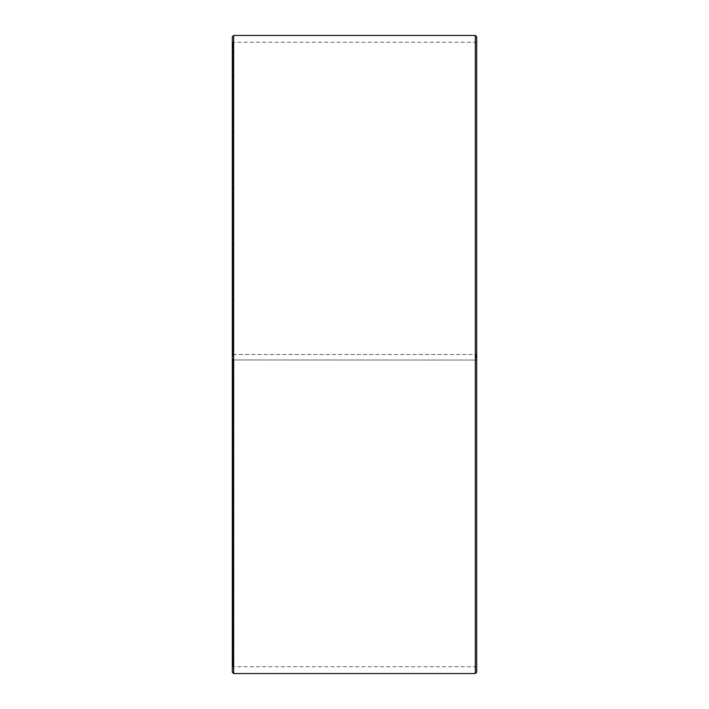 <?xml version="1.0" encoding="UTF-8"?>
<svg xmlns="http://www.w3.org/2000/svg" width="709" height="709" viewBox="0 0 709 709"><rect width="100%" height="100%" fill="white"/><g stroke="black" fill="none" stroke-linecap="round" stroke-linejoin="round"><path stroke-width="0.53" stroke-dasharray="3.54 2.66" d="M232.853 354.5L476.687 354.5L232.853 354.5L232.853 42.239L232.853 666.761L232.853 359.95L232.313 359.959L476.687 360.048L232.853 359.95M476.147 354.5L476.147 359.95M476.687 36.806L476.687 359.959M475.331 354.5L475.331 35.45M233.669 354.5L233.669 35.45M476.687 667.302L476.147 666.761L232.853 666.761L232.313 667.302L232.313 36.806M232.313 667.302L232.313 359.959M232.313 672.194L232.313 360.048M233.669 673.55L233.669 360.066M475.331 673.55L475.331 360.066M476.687 672.194L476.687 360.048M476.687 41.698L476.147 42.239L232.853 42.239L232.313 41.698"/><path stroke-width="1.06" d="M476.687 36.806L476.687 672.194L475.331 673.55L475.331 35.45L476.687 36.806M233.669 673.55L232.313 672.194L232.313 36.806L233.669 35.45L233.669 673.55L475.331 673.55M233.669 35.45L475.331 35.45"/></g></svg>
